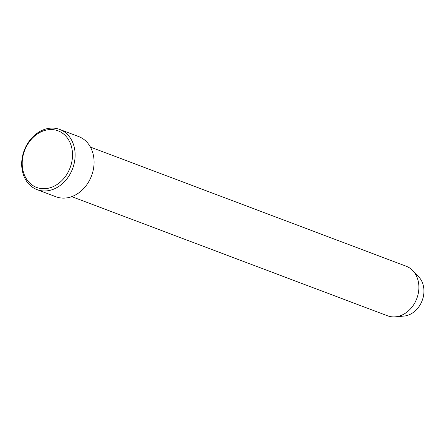 <?xml version="1.0" encoding="UTF-8"?>
<svg xmlns="http://www.w3.org/2000/svg" width="446" height="446" viewBox="0 0 446 446"><rect width="100%" height="100%" fill="white"/><g stroke="black" fill="none" stroke-linecap="round" stroke-linejoin="round"><path stroke-width="0.67" d="M71.734 196.641L387.535 315.801A26.487 21.291 -69.3 0 0 395.385 316.838L404.037 316.063A22.428 18.03 -69.3 0 0 422.178 300.565A22.428 18.03 -69.3 0 0 418.794 276.944L412.812 270.644A26.487 21.291 -69.3 0 0 406.234 266.245L90.432 147.08M395.385 316.838A26.487 21.291 -69.3 0 0 416.804 298.536A26.487 21.291 -69.3 0 0 412.812 270.644M59.764 129.446L78.713 136.593A32.157 25.851 110.7 0 1 93.47 155.66A32.157 25.851 110.7 0 1 84.015 188.195A32.157 25.851 110.7 0 1 56.006 196.775L37.057 189.622A32.157 25.851 -69.3 0 0 72.598 168.66A32.157 25.851 -69.3 0 0 59.764 129.446A32.157 25.851 -69.3 0 0 31.755 138.02A32.157 25.851 -69.3 0 0 22.3 170.556A32.157 25.851 -69.3 0 0 37.057 189.622M22.785 169.513A30.267 24.329 -69.3 0 0 64.269 177.948A30.267 24.329 -69.3 0 0 55.025 129.948A30.267 24.329 -69.3 0 0 22.785 169.513"/></g></svg>
